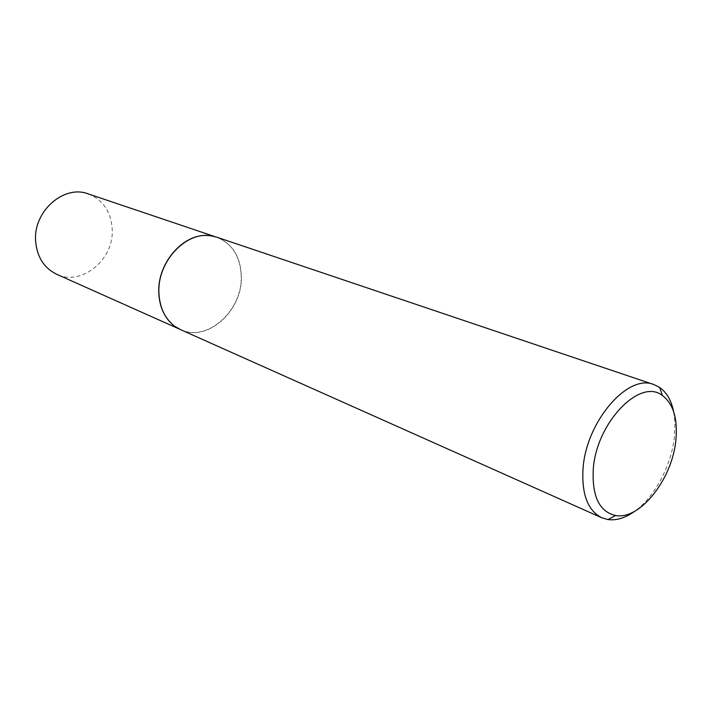 <?xml version="1.0" encoding="UTF-8"?>
<svg xmlns="http://www.w3.org/2000/svg" width="712" height="712" viewBox="0 0 712 712"><rect width="100%" height="100%" fill="white"/><g stroke="black" fill="none" stroke-linecap="round" stroke-linejoin="round"><path stroke-width="0.53" stroke-dasharray="3.56 2.67" d="M207.281 235.521L216.635 237.203C232.361 243.638 240.549 256.836 241.199 276.79C242.249 310.922 206.943 342.552 180.519 329.576L172.509 324.467M88.172 193.878C103.053 199.876 111.072 211.695 112.211 229.326C114.098 259.515 81.684 286.509 56.738 274.298M216.804 237.203C232.548 243.646 240.745 256.863 241.395 276.843C242.454 311.019 207.103 342.686 180.652 329.692M673.632 411.652L674.967 423.4L674.478 436.207C671.639 465.034 654.809 497.003 634.695 511.278M216.635 237.203L215.104 236.687M180.519 329.576L179.05 328.917"/><path stroke-width="1.07" d="M172.509 324.467C163.84 316.698 159.266 305.929 158.776 292.142C157.539 263.057 183.055 233.758 207.281 235.521M179.05 328.917L56.738 274.298C43.957 268.023 36.908 256.854 35.6 240.79C33.277 211.215 64.027 184.399 88.172 193.878L215.104 236.687M634.695 511.278C625.421 517.918 616.521 520.686 607.995 519.573L601.782 517.775L180.652 329.692L175.508 326.799C165.068 319.207 159.524 307.682 158.892 292.214C157.503 261.402 186.09 231.106 211.064 235.841L216.804 237.203L653.847 384.56L659.641 387.444C666.654 392.419 671.327 400.482 673.632 411.652M675.911 439.749C677.797 418.612 673.321 403.882 662.471 395.569C640.141 377.342 596.024 423.017 593.247 469.662C592.01 496.504 599.459 511.794 615.586 515.524C640.177 520.294 672.6 478.606 675.911 439.749M601.782 517.775C587.881 510.673 581.624 494.431 583.021 469.039C585.798 421.993 627.833 373.284 653.847 384.56M662.471 395.569L659.641 387.444M615.586 515.524L607.995 519.573"/></g></svg>
